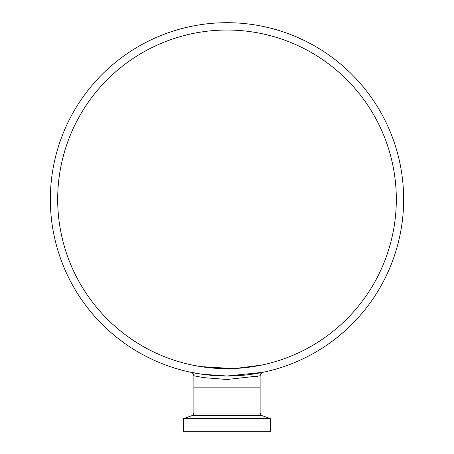 <?xml version="1.0" encoding="UTF-8"?>
<svg xmlns="http://www.w3.org/2000/svg" width="454" height="454" viewBox="0 0 454 454"><rect width="100%" height="100%" fill="white"/><g stroke="black" fill="none" stroke-linecap="round" stroke-linejoin="round"><path stroke-width="0.68" d="M233.055 368.563L200.413 366.571L192.723 365.164M193.342 365.294L202.575 366.9M207.245 367.513L213.828 368.16M218.124 368.438L223.958 368.642M229.043 368.659L232.465 368.586M240.217 368.154L245.688 367.638M251.244 366.928L254.722 366.384M259.79 365.464L261.135 365.198M261.521 365.112L235.348 368.466M396.319 199.357A169.319 169.319 0 0 0 227 30.038A169.319 169.319 0 0 0 57.681 199.357A169.319 169.319 0 0 0 227 368.671A169.319 169.319 0 0 0 396.319 199.357M259.523 375.867L226.977 379.487L203.579 377.62L196.412 376.287L193.875 375.73L193.103 373.54L191.111 372.325A3.479 3.479 101.7 0 1 193.875 375.73L194.079 375.776M195.776 376.15L198.824 376.775M256.476 376.519L257.747 376.252M191.282 372.359L201.491 374.158L226.966 376.008L262.894 372.325A3.479 3.479 -101.7 0 0 260.125 375.73L260.902 373.534L262.701 372.371M262.877 372.325L262.208 372.462M260.823 372.74L258.706 373.143M199.544 373.863L193.801 372.859M193.166 372.74L191.128 372.331M270.453 418.679L270.453 431.3L183.547 431.3L183.547 418.679L270.453 418.679L261.93 415.575L192.07 415.575C192.36 415.972 192.961 415.109 193.875 412.992L193.875 387.137L260.125 387.137L193.875 387.137L193.875 375.73M193.875 412.992L260.125 412.992L260.125 375.73M50.343 199.357A176.657 176.657 0 0 0 227 376.008A176.657 176.657 0 0 0 403.657 199.357A176.657 176.657 0 0 0 227 22.7A176.657 176.657 0 0 0 50.343 199.357M261.93 415.575C261.623 415.96 261.022 415.098 260.125 412.992M192.07 415.575L183.547 418.679"/></g></svg>
